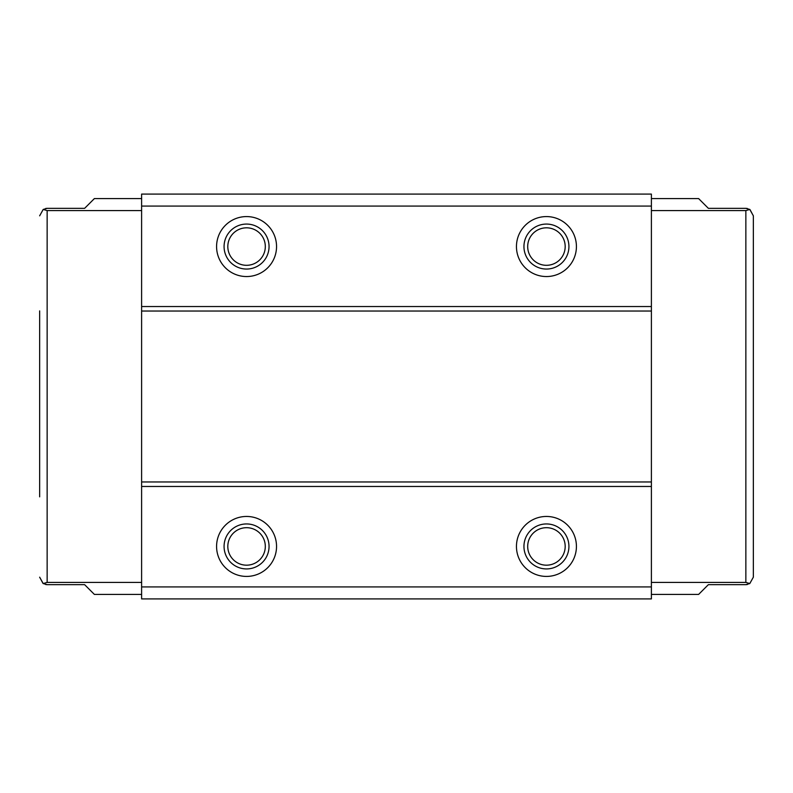 <?xml version="1.0" encoding="UTF-8"?>
<svg xmlns="http://www.w3.org/2000/svg" width="793" height="793" viewBox="0 0 793 793"><rect width="100%" height="100%" fill="white"/><g stroke="black" fill="none" stroke-linecap="round" stroke-linejoin="round"><path stroke-width="1.19" d="M246.564 227.819A18.745 18.745 0 0 0 227.819 246.564A18.745 18.745 0 0 0 246.564 265.308A18.745 18.745 0 0 0 265.308 246.564A18.745 18.745 0 0 0 246.564 227.819M246.564 224.072A22.491 22.491 0 0 0 224.072 246.564A22.491 22.491 0 0 0 246.564 269.055A22.491 22.491 0 0 0 269.055 246.564A22.491 22.491 0 0 0 246.564 224.072M246.564 216.578A29.985 29.985 0 0 0 216.578 246.564A29.985 29.985 0 0 0 246.564 276.549A29.985 29.985 0 0 0 276.549 246.564A29.985 29.985 0 0 0 246.564 216.578M546.436 227.819A18.745 18.745 0 0 0 527.692 246.564A18.745 18.745 0 0 0 546.436 265.308A18.745 18.745 0 0 0 565.181 246.564A18.745 18.745 0 0 0 546.436 227.819M546.436 224.072A22.491 22.491 0 0 0 523.945 246.564A22.491 22.491 0 0 0 546.436 269.055A22.491 22.491 0 0 0 568.928 246.564A22.491 22.491 0 0 0 546.436 224.072M546.436 216.578A29.985 29.985 0 0 0 516.451 246.564A29.985 29.985 0 0 0 546.436 276.549A29.985 29.985 0 0 0 576.422 246.564A29.985 29.985 0 0 0 546.436 216.578M246.564 527.692A18.745 18.745 0 0 0 227.819 546.436A18.745 18.745 0 0 0 246.564 565.181A18.745 18.745 0 0 0 265.308 546.436A18.745 18.745 0 0 0 246.564 527.692M246.564 523.945A22.491 22.491 0 0 0 224.072 546.436A22.491 22.491 0 0 0 246.564 568.928A22.491 22.491 0 0 0 269.055 546.436A22.491 22.491 0 0 0 246.564 523.945M246.564 516.451A29.985 29.985 0 0 0 216.578 546.436A29.985 29.985 0 0 0 246.564 576.422A29.985 29.985 0 0 0 276.549 546.436A29.985 29.985 0 0 0 246.564 516.451M546.436 527.692A18.745 18.745 0 0 0 527.692 546.436A18.745 18.745 0 0 0 546.436 565.181A18.745 18.745 0 0 0 565.181 546.436A18.745 18.745 0 0 0 546.436 527.692M546.436 523.945A22.491 22.491 0 0 0 523.945 546.436A22.491 22.491 0 0 0 546.436 568.928A22.491 22.491 0 0 0 568.928 546.436A22.491 22.491 0 0 0 546.436 523.945M546.436 516.451A29.985 29.985 0 0 0 516.451 546.436A29.985 29.985 0 0 0 546.436 576.422A29.985 29.985 0 0 0 576.422 546.436A29.985 29.985 0 0 0 546.436 516.451M39.65 386.756L39.65 406.244L39.65 386.756M141.61 586.919L141.61 194.087L651.39 194.087L651.39 598.913L141.61 598.913L141.61 586.919L651.39 586.919M749.97 209.56L753.35 215.825L753.35 577.175L749.801 583.549L745.856 582.419L651.39 582.419M745.856 582.419L745.856 210.581L749.801 209.451L745.856 208.331L708.367 208.331L698.623 198.587L651.39 198.587M745.856 210.581L651.39 210.581M651.39 594.413L698.623 594.413L708.367 584.669L745.856 584.669L749.801 583.549L753.35 577.175M141.61 210.581L47.144 210.581L43.199 209.451L47.144 208.331L84.633 208.331L94.377 198.587L141.61 198.587M47.144 210.581L47.144 582.419L43.199 583.549L47.144 584.669L84.633 584.669L94.377 594.413L141.61 594.413M39.65 496.844L39.65 310.906M39.65 318.875L39.65 327.876M39.65 461.724L39.65 490.986M39.65 345.52L39.65 336.311M141.61 486.466L651.39 486.466M141.61 481.966L651.39 481.966M141.61 311.034L651.39 311.034M141.61 306.534L651.39 306.534M141.61 206.081L651.39 206.081M47.144 582.419L141.61 582.419M47.144 208.331L45.667 208.48M43.199 209.451L39.65 215.825L43.199 209.451M43.199 583.549L39.65 577.175L43.03 583.44M45.667 584.52L47.144 584.669M747.333 208.48L745.856 208.331M753.35 215.825L749.801 209.451M745.856 584.669L747.333 584.52"/></g></svg>
